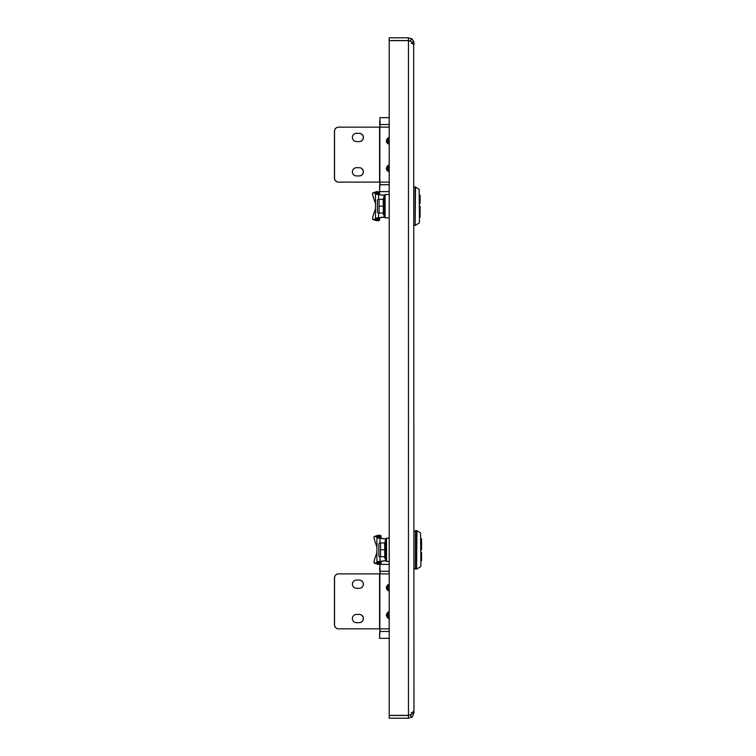 <?xml version="1.0" encoding="UTF-8"?>
<svg xmlns="http://www.w3.org/2000/svg" width="756" height="756" viewBox="0 0 756 756"><rect width="100%" height="100%" fill="white"/><g stroke="black" fill="none" stroke-linecap="round" stroke-linejoin="round"><path stroke-width="1.13" d="M413.664 44.736L413.957 711.547L411.642 714.316L408.457 715.356L389.217 715.356L389.217 40.644L408.457 40.644L411.642 41.684L413.957 44.453L413.957 43.3C412.87 39.888 412.096 38.395 411.642 38.811L411.727 38.877M408.457 718.2L408.457 715.45L389.217 715.45L389.217 718.2L408.457 718.2L411.642 717.189C412.086 717.624 412.852 716.13 413.957 712.7L413.664 711.245M413.957 712.7L411.207 712.7M412.956 711.547L413.957 711.547M411.207 43.3L413.957 43.3L413.532 41.174M413.957 44.453L412.965 44.453M411.642 717.189L410.243 714.798L408.457 715.356L408.457 40.644M408.457 715.45L410.054 714.94M410.092 41.089L408.457 40.55L389.217 40.55L389.217 37.8L408.457 37.8L408.457 40.55M412.445 39.51L413.466 41.032M408.457 37.8L411.642 38.811L410.054 41.06M359.176 588.31A4.12 4.12 90 0 0 363.296 584.18A4.12 4.12 90 0 0 359.176 580.06M363.4 584.18A4.12 4.12 -90 0 1 359.27 588.31L356.53 588.31A4.12 4.12 -90 0 1 352.4 584.18A4.12 4.12 -90 0 1 356.53 580.06L359.27 580.06A4.12 4.12 -90 0 1 363.4 584.18M359.176 614.42A4.12 4.12 -90 0 1 363.296 618.55A4.12 4.12 -90 0 1 359.176 622.67M359.27 622.67A4.12 4.12 90 0 0 363.4 618.55A4.12 4.12 90 0 0 359.27 614.42L356.53 614.42A4.12 4.12 90 0 0 352.4 618.55A4.12 4.12 90 0 0 356.53 622.67L359.27 622.67M389.217 571.262L380.079 571.262L380.079 573.87M380.079 628.85L379.54 638.338M379.54 567.822L379.985 573.87M379.985 628.85L379.54 634.898M334.445 624.73L334.539 624.73A4.12 4.12 90 0 0 338.66 628.85L338.565 628.85A4.12 4.12 -90 0 1 334.445 624.73L334.445 578A4.12 4.12 -90 0 1 338.565 573.87L338.66 573.87A4.12 4.12 90 0 0 334.539 578L334.445 578M334.539 624.73L334.539 578M389.217 628.85L338.66 628.85M389.217 573.87L338.66 573.87M389.217 638.338L379.881 638.338M380.079 571.262L379.881 564.392L389.217 564.392M389.217 591.324L386.25 587.62L389.217 583.915M389.217 618.814L386.25 615.11L389.217 611.406M379.852 628.85L379.852 573.87M379.569 628.85L379.559 573.87L379.569 628.85M420.572 532.952L420.903 566.102L420.572 532.952L416.943 530.684L416.575 569.06L416.575 530.57L415.403 530.57L415.403 569.06L416.575 569.06M385.985 541.39L386.533 541.39L385.985 542.26M386.533 552.57L386.316 552.078M386.259 552.078L386.533 554.186L385.985 554.186M385.985 552.078L386.533 552.078L386.316 550.699L386.533 551.237M386.316 550.699L386.259 549.82M386.533 541.088L385.985 541.088L386.344 558.249M386.259 547.561L386.533 549.82L385.985 549.82M386.259 543.649L386.533 545.454L385.985 545.454M386.259 545.454L386.533 547.561L385.985 547.561M386.259 555.991L386.533 557.38L385.985 557.38M386.259 554.186L386.533 555.991L385.985 555.991M386.259 557.38L386.533 558.249L385.985 558.249M386.259 542.26L386.533 543.649L385.985 543.649M378.841 556.01L379.512 556.69L378.841 556.01L378.841 543.63L379.512 542.95L378.841 543.63M379.512 542.95L380.495 542.95L379.512 542.95M380.495 556.69L379.512 556.69L380.495 556.69L380.495 542.95L384.747 542.95L384.747 556.69L380.495 556.69M380.495 549.82L384.747 549.82M386.259 541.381L385.116 541.088L385.116 558.542L385.985 558.542M386.307 550.151L386.335 550.755M386.259 550.907L386.325 549.82M386.382 548.913L386.42 548.393M420.875 547.684L421.555 546.994L421.555 538.867L421.555 546.994L420.875 547.684M421.555 541.617L421.555 546.994M420.875 551.956L421.555 552.645L420.875 551.956L421.555 552.645L421.555 558.022M421.555 549.82L421.555 547.514L421.555 549.82M421.555 552.645L421.555 560.763L421.555 552.645M374.182 563.04A5.5 0.86 -70.9 0 0 374.239 563.05L376.913 562.87L376.913 552.513L375.165 557.569A5.5 0.86 -70.9 0 0 374.182 563.04L378.028 564.373A5.5 0.86 109.1 0 0 378.085 564.382L380.759 564.203A4.177 3.761 180 0 0 381.033 562.851L381.081 561.283L384.142 560.82M377.981 535.295A5.5 0.86 70.9 0 1 378.028 535.267A5.5 0.86 70.9 0 1 378.085 535.257L374.239 536.59A5.5 0.86 -109.1 0 0 374.182 536.59A5.5 0.86 -109.1 0 0 375.165 542.071L376.913 547.136M378.085 535.257L380.759 535.437L376.913 536.769L381.033 536.779A4.177 3.761 0 0 0 380.759 535.437M374.239 536.59L376.913 536.769L376.913 547.117M381.033 562.851L376.913 562.851L380.759 564.203M389.217 561.5L386.533 561.5L386.533 538.13L389.217 538.13M380.013 542.95L380.013 538.348L386.533 538.82M386.533 560.82L381.081 561.283M376.913 562.851L381.033 562.814M376.913 536.779L376.913 562.814M381.033 561.821L376.913 561.821L380.013 561.283L380.013 556.69M384.142 538.82L376.913 537.809L381.033 537.809L381.033 536.779M381.081 538.348L381.033 537.809M359.176 141.58A4.12 4.12 90 0 0 363.296 137.45A4.12 4.12 90 0 0 359.176 133.33M363.4 137.45A4.12 4.12 -90 0 1 359.27 141.58L356.53 141.58A4.12 4.12 -90 0 1 352.4 137.45A4.12 4.12 -90 0 1 356.53 133.33L359.27 133.33A4.12 4.12 -90 0 1 363.4 137.45M359.176 167.69A4.12 4.12 -90 0 1 363.296 171.82A4.12 4.12 -90 0 1 359.176 175.94M359.27 175.94A4.12 4.12 90 0 0 363.4 171.82A4.12 4.12 90 0 0 359.27 167.69L356.53 167.69A4.12 4.12 90 0 0 352.4 171.82A4.12 4.12 90 0 0 356.53 175.94L359.27 175.94M389.217 124.532L380.079 124.532L380.079 127.15M380.079 182.13L379.54 191.608M379.54 121.102L379.985 127.15M379.985 182.13L379.54 188.178M334.445 178L334.539 178A4.12 4.12 90 0 0 338.66 182.13L338.565 182.13A4.12 4.12 -90 0 1 334.445 178L334.445 131.27A4.12 4.12 -90 0 1 338.565 127.15L338.66 127.15A4.12 4.12 90 0 0 334.539 131.27L334.445 131.27M334.539 178L334.539 131.27M389.217 182.13L338.66 182.13M389.217 127.15L338.66 127.15M389.217 191.608L379.881 191.608M380.079 124.532L379.881 117.662L389.217 117.662M389.217 144.594L386.25 140.89L389.217 137.186M389.217 172.084L386.25 168.38L389.217 164.676M379.852 182.13L379.852 127.15M379.569 182.13L379.559 127.15L379.569 182.13M388.631 618.644L386.826 616.546L386.722 613.91L389.217 611.746A3.44 3.43 90 0 0 389.217 618.465L388.754 618.342M389.217 613.201A2.06 2.06 90 0 0 389.217 617.019M389.217 585.702A2.06 2.06 90 0 0 389.217 589.529M386.675 589.387L386.656 586.637L389.217 584.256A3.44 3.43 90 0 0 389.217 590.975M386.902 589.274L389.217 590.984M389.217 166.471A2.06 2.06 90 0 0 389.217 170.298M386.675 170.147L386.656 167.397L389.217 165.025A3.44 3.43 90 0 0 389.217 171.735L386.902 170.034M389.217 138.981A2.06 2.06 90 0 0 389.217 142.799M386.675 142.657L386.656 139.907L389.217 137.535A3.44 3.43 90 0 0 389.217 144.245L386.902 142.544M419.136 189.312L419.457 222.472L419.136 189.312L415.498 187.044L415.138 225.43L415.138 186.94L413.957 186.94M384.539 197.751L385.097 197.751L384.539 198.62M385.097 208.93L384.87 208.439M384.813 208.439L385.097 210.546L384.539 210.546M384.539 208.439L385.097 208.439L384.87 207.059L385.097 207.607M384.87 207.059L384.813 206.18M385.097 197.458L384.539 197.458L384.908 214.609M384.813 203.922L385.097 206.18L384.539 206.18M384.813 200.009L385.097 201.814L384.539 201.814M384.813 201.814L385.097 203.922L384.539 203.922M384.813 212.351L385.097 213.74L384.539 213.74M384.813 210.546L385.097 212.351L384.539 212.351M384.813 213.759L385.097 214.609L384.539 214.609M384.813 198.62L385.097 200.009L384.539 200.009M377.395 212.37L378.066 213.05L377.395 212.37L377.395 199.99L378.066 199.31L377.395 199.99M378.066 199.31L379.049 199.31L378.066 199.31M379.049 213.05L378.066 213.05L379.049 213.05L379.049 199.31L383.301 199.31L383.301 213.05L379.049 213.05M379.049 206.18L383.301 206.18M384.813 197.751L383.67 197.458L383.67 214.912L384.539 214.912M384.87 206.511L384.899 207.116M384.813 207.267L384.889 206.18M384.946 205.282L384.984 204.763M419.429 204.044L420.109 203.355L420.109 195.237L420.109 203.355L419.429 204.044M420.109 197.977L420.109 203.355M419.429 208.316L420.109 209.006L419.429 208.316L420.109 209.006L420.109 214.383M420.109 206.18L420.109 208.486L420.109 206.18M420.109 209.006L420.109 217.133L420.109 209.006M375.467 208.864L373.719 213.929A5.5 0.86 -70.9 0 0 372.736 219.41L376.582 220.733A5.5 0.86 109.1 0 0 376.649 220.743L379.314 220.563A4.177 3.761 180 0 0 379.597 219.221L379.635 217.652L382.697 217.18M372.793 192.95A5.5 0.86 -109.1 0 0 372.736 192.96A5.5 0.86 -109.1 0 0 373.719 198.431L375.467 203.506L375.467 193.13L379.314 191.797L376.649 191.618L372.793 192.95L379.597 193.149A4.177 3.761 0 0 0 379.314 191.797M375.467 208.883L375.467 219.231L372.793 219.41L376.649 220.743M379.597 219.221L375.467 219.221L379.314 220.563M389.217 217.87L385.097 217.87L385.097 194.5L389.217 194.5M378.567 199.31L378.567 194.717L385.097 195.18M385.097 217.18L379.635 217.652M375.467 219.221L379.597 219.183M375.467 193.149L375.467 219.183M379.597 218.191L375.467 218.191L378.567 217.652L378.567 213.05M382.697 195.18L375.467 194.179L379.597 194.179L379.597 193.149M379.635 194.717L379.597 194.179M389.217 631.468L380.079 631.468M384.558 542.95L385.116 558.542M374.239 563.05L378.085 564.382M385.475 560.82L385.475 558.542M385.475 541.088L385.475 538.82M376.913 536.817L381.033 536.817M389.217 184.738L380.079 184.738M383.112 199.31L383.67 214.912M384.029 217.18L384.029 214.912M384.029 197.458L384.029 195.18M375.467 193.186L379.597 193.186M420.572 566.688L416.943 568.956M413.957 568.37L415.403 568.37M413.957 531.26L415.403 531.26M384.558 556.69L384.842 558.315M420.903 560.754L421.555 560.763M420.903 538.886L421.555 538.867M374.182 536.59L378.028 535.267M413.957 225.43L415.138 225.43M419.136 223.048L415.498 225.316M383.112 213.05L383.405 214.685M419.457 217.114L420.109 217.133M419.457 195.246L420.109 195.237M372.736 192.96L376.582 191.627"/></g></svg>
